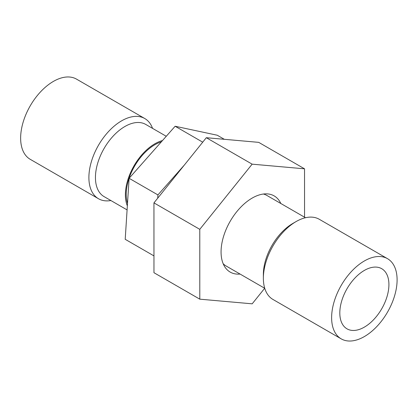<?xml version="1.0" encoding="UTF-8"?>
<svg xmlns="http://www.w3.org/2000/svg" width="418" height="418" viewBox="0 0 418 418"><rect width="100%" height="100%" fill="white"/><g stroke="black" fill="none" stroke-linecap="round" stroke-linejoin="round"><path stroke-width="0.63" d="M397.1 279.872A46.299 26.731 -60 0 1 376.89 326.463A46.299 26.731 -60 0 1 341.213 338.867A46.299 26.731 -60 0 1 341.213 285.405A46.299 26.731 -60 0 1 387.512 258.674A46.299 26.731 -60 0 1 397.1 279.872M388.918 284.595A34.725 20.048 -60 0 1 373.76 319.54A34.725 20.048 -60 0 1 347.003 328.841A34.725 20.048 -60 0 1 347.003 288.749A34.725 20.048 -60 0 1 381.723 268.701A34.725 20.048 -60 0 1 388.918 284.595M264.74 288.3L226.138 266.01A40.739 23.523 -60 0 1 223.16 263.695M263.382 194.025A40.739 23.523 -60 0 1 266.877 195.446L305.48 217.731M341.213 338.867L272.959 299.455A46.299 26.731 -60 0 1 263.366 278.263L263.366 274.485A41.669 24.056 -60 0 1 292.83 223.452L296.106 221.561A46.299 26.731 -60 0 1 319.253 219.267L387.512 258.674M263.366 278.263A46.299 26.731 -60 0 1 296.106 221.561M304.55 217.193L304.539 168.82L258.705 142.36L206.32 137.705L153.944 202.876L153.96 272.708L199.794 299.168L252.185 303.823L264.683 288.268M304.539 168.82L252.148 164.164L206.32 137.705M252.148 164.164L199.778 229.336L153.944 202.876M199.778 229.336L199.794 299.168M240.078 274.062A43.984 25.393 -60 0 1 230.177 272.087A43.984 25.393 -60 0 1 230.177 221.3A43.984 25.393 -60 0 1 274.156 195.906A43.984 25.393 -60 0 1 280.823 203.493M152.554 128.373A46.299 26.731 120 0 0 144.78 118.534L76.52 79.127A46.299 26.731 120 0 0 55.881 80.084A46.299 26.731 120 0 0 23.633 120.598A46.299 26.731 120 0 0 30.227 159.315L98.481 198.728A46.299 26.731 120 0 0 110.89 200.541M224.304 139.304L217.25 135.228L175.137 126.252L129.115 178.293L125.207 239.305L153.96 255.9M175.137 126.252L202.72 142.177M129.115 178.293L157.926 194.924L157.717 198.184M184.307 165.094L157.926 194.924M161.343 141.854A40.509 23.387 120 0 0 126.299 191.773A40.509 23.387 120 0 0 127.506 203.43M162.498 140.547A41.669 24.056 120 0 0 157.116 142.59A41.669 24.056 120 0 0 125.484 192.17A41.669 24.056 120 0 0 127.349 205.881M166.265 136.284L145.741 124.433A41.669 24.056 120 0 0 127.161 125.296A41.669 24.056 120 0 0 95.529 174.876A41.669 24.056 120 0 0 104.072 196.606L127.093 209.899M144.78 118.534A46.299 26.731 120 0 0 124.141 119.491A46.299 26.731 120 0 0 91.887 160.01A46.299 26.731 120 0 0 98.481 198.728"/></g></svg>
